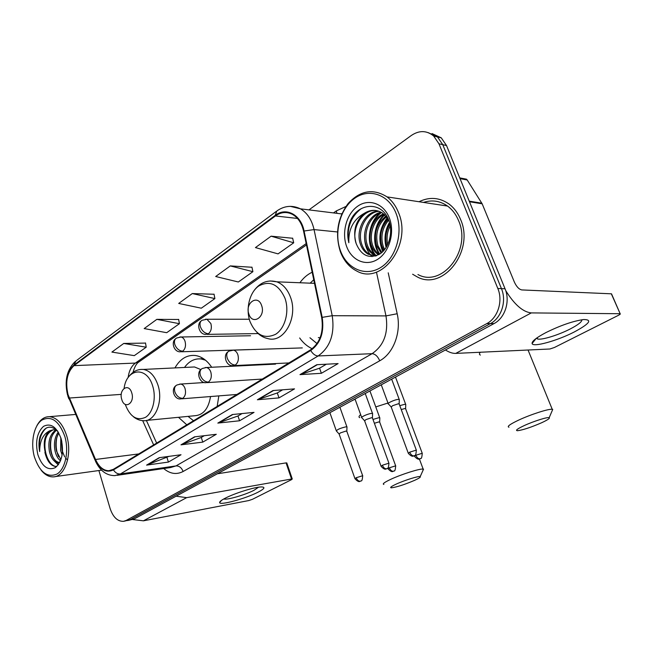 <?xml version="1.0" encoding="UTF-8"?>
<svg xmlns="http://www.w3.org/2000/svg" width="653" height="653" viewBox="0 0 653 653"><rect width="100%" height="100%" fill="white"/><g stroke="black" fill="none" stroke-linecap="round" stroke-linejoin="round"><path stroke-width="0.98" d="M299.654 337.968C303.139 342.898 307.318 346.482 312.191 348.718M178.498 417.316L186.799 424.825M217.163 406.419L218.828 395.889M312.175 272.219C307.424 274.456 303.335 277.966 299.898 282.749M211.678 367.255C207.083 360.391 201.638 356.473 195.345 355.493C186.929 354.726 180.13 358.864 174.947 367.908M128.323 520.425L134.249 518.923L494.043 323.578C505.03 317.978 510.426 301.221 505.047 288.789L446.521 145.537L441.265 137.84L432.041 133.563M127.572 520.572L130.225 519.682L490.419 323.602C501.439 317.97 506.842 301.123 501.447 288.634L442.758 144.664L437.486 136.934L428.229 132.641L437.486 136.934L442.758 144.664L501.447 288.634C506.842 301.123 501.439 317.97 490.419 323.602L130.225 519.682L124.274 521.192M412.623 274.227L417.349 276.962C443.069 291.083 474.739 250.907 460.569 219.441C457.875 212.911 453.998 207.752 448.938 203.965C439.404 197.418 429.429 196.675 419.022 201.736C429.429 196.675 439.404 197.418 448.938 203.965C453.998 207.752 457.875 212.911 460.569 219.441C474.739 250.907 443.069 291.083 417.349 276.962L412.623 274.227M68.051 394.641C65.145 381.899 67.128 372.226 73.993 365.639L275.427 215.963C281.019 211.988 286.716 211.474 292.503 214.421C298.07 217.653 301.768 223.269 303.588 231.244L321.676 317.554C323.815 332.099 320.084 342.874 310.477 349.886L113.287 469.36L108.855 470.731C103.345 470.601 98.905 466.846 95.534 459.467L68.051 394.641M67.757 394.853L95.256 459.753C100.162 469.834 106.227 473.213 113.451 469.899L310.706 350.514C320.55 343.331 324.378 332.287 322.19 317.366L304.086 231.023C300.984 214.584 285.949 206.797 275.215 215.376L73.838 365.133C66.802 371.892 64.778 381.793 67.757 394.853M292.658 238.255L271.109 236.182L255.437 247.585L278.056 253.878L293.703 242.802L292.626 238.116M251.968 267.248L230.264 265.91L215.694 276.513L238.337 281.99L252.899 271.681L251.936 267.11M145.529 343.086L123.752 343.445L111.892 352.081L134.298 355.64L146.207 347.208L145.513 342.947M178.661 319.48L156.851 319.35L144.182 328.573L166.703 332.695L179.412 323.7L178.636 319.341M214.062 294.258L192.276 293.564L178.702 303.441L201.312 308.2L214.894 298.584L214.029 294.119M98.897 470.535L110.088 508.458C113.059 517.2 117.54 521.486 123.523 521.331L126.176 520.449L486.763 323.627C497.806 317.962 503.226 301.033 497.815 288.471L438.955 143.782L433.665 136.012C426.719 130.363 419.291 130.176 411.374 135.44L308.959 209.882M316.803 364.709L338.099 363.59L321.374 373.296L299.972 374.634L316.803 364.709M194.496 436.857L216.29 434.286L202.789 442.122L180.979 444.832L194.496 436.857M159.21 457.68L181.028 454.749L168.401 462.079L146.582 465.124L159.21 457.68M272.987 390.551L294.527 388.878L279.002 397.889L257.388 399.758L272.987 390.551M232.329 414.541L254.033 412.378L239.569 420.777L217.824 423.095L232.329 414.541M239.569 420.777L237.978 415.969M242.067 413.569L237.88 416.018L217.824 423.095M279.002 397.889L277.296 392.935M282.651 389.8L277.207 392.992L257.388 399.758M168.401 462.079L166.98 457.541M168.988 456.365L146.582 465.124M202.789 442.122L201.287 437.453M204.267 435.706L201.189 437.502L180.979 444.832M321.374 373.296L319.562 368.194M326.361 364.211L319.472 368.243L299.972 374.634M192.276 293.564L214.894 298.584M156.851 319.35L179.412 323.7M123.752 343.445L146.207 347.208M230.264 265.91L252.899 271.681M271.109 236.182L293.703 242.802M258.09 492.158C245.863 498.557 219.302 505.789 219.612 502.524C219.571 501.618 221.4 500.198 225.097 498.272C234.517 493.268 254.792 486.95 261.298 486.942C265.64 487.016 264.571 488.754 258.09 492.158M223.759 498.982L223.84 499.006C226.852 500.206 245.397 494.811 254.066 490.256L258.555 487.203M132.763 519.551L143.415 520.825L248.728 500.565L252.458 499.3L291.556 479.637L292.258 478.975L291.54 479.016L286.063 462.895L217.359 473.8M176.114 496.198L186.66 497.651L291.54 479.016M286.063 462.895L286.838 463.059M64.843 436.49C59.023 420.785 51.334 415.341 41.751 420.157C33.727 425.772 30.397 442.848 34.429 456.969C39.817 472.413 47.375 478.086 57.105 473.988C65.414 468.87 69.153 451.101 64.843 436.49M41.147 470.193C44.812 474.739 48.828 476.968 53.187 476.87C64.851 477.09 72.532 454.464 66.72 435.877C62.843 423.968 57.097 417.569 49.473 416.671C44.233 416.63 39.996 419.74 36.748 425.985M62.149 454.994L60.615 450.472L60.819 437.722M67.602 459.998L65.488 458.006M64.647 456.847L61.994 450.317L61.602 440.465M60.533 460.773C57.954 458.798 56.125 455.582 55.064 451.117C53.619 443.526 54.689 437.167 58.272 432.057M60.917 459.769L56.452 450.962C55.113 444.13 55.905 438.163 58.843 433.061M59.758 462.446L58.403 462.659C54.297 462.34 51.318 458.708 49.457 451.77C47.751 441.697 49.824 434.449 55.668 430.033M59.619 462.479C55.595 462.03 52.681 458.406 50.861 451.607C49.204 442.081 51.048 434.971 56.395 430.303M57.66 431.078C50.257 424.442 44.363 426.295 39.996 436.645C38.747 441.371 38.649 446.35 39.678 451.582C39.653 441.216 42.935 434.31 49.53 430.866C44.51 435.445 43.065 442.579 45.212 452.268C43.441 440.489 46.2 432.963 53.505 429.682M49.53 430.866L53.554 429.682L57.431 430.817M37.858 454.659C42.029 466.536 47.84 470.862 55.293 467.662C62.084 461.679 64.051 452.113 61.194 438.947C56.778 426.915 50.885 422.72 43.514 426.344C36.984 432.482 35.099 441.918 37.858 454.659M39.678 451.582C38.421 440.848 40.649 432.98 46.379 427.968M56.778 466.495C49.228 466.854 42.412 451.101 45.767 438.204M58.501 464.503L55.799 462.022M53.105 457.549C50.518 451.623 49.922 445.068 51.318 437.902M58.566 456.627C56.109 450.888 55.521 444.546 56.819 437.608M62.557 451.443L61.733 441.053M56.713 466.552L56.256 466.585C50.918 466.12 47.13 461.377 44.894 452.366M58.239 464.863L54.215 460.92M60.403 461.067L59.725 460.128M414.696 480.306C419.055 478.306 420.883 477.082 420.189 476.633C418.924 475.776 404.362 480.314 396.085 484.167C391.098 486.501 389.555 487.726 391.441 487.815C396.926 487.081 404.68 484.575 414.696 480.306M383.866 484.428C382.127 484.02 384.38 482.347 390.608 479.392C401.309 474.347 420.205 468.389 423.152 469.091L422.924 470.56M131.735 392.837C128.755 382.356 118.389 389.482 121.784 399.522C124.65 409.962 135.155 403.064 131.735 392.837M200.846 369.565L194.512 366.97L190.79 367.149M205.491 360.187L201.1 358.962C194.578 358.326 189.052 361.158 184.521 367.451M203.956 359.019L199.549 358.84M188.056 416.385L193.533 420.736M146.517 420.41L194.676 415.741C203.222 415.169 208.503 408.77 210.527 396.542M541.394 422.85C547.492 420.034 550.087 418.312 549.181 417.683C547.647 416.818 533.55 421.267 524.212 425.593C517.274 428.866 515.046 430.572 517.519 430.711C522.947 430.009 530.905 427.389 541.394 422.85M508.973 427.209C506.679 426.638 509.895 424.279 518.613 420.132C530.603 414.5 548.846 408.631 552.234 409.292L552.732 409.407L551.973 411.194M261.624 305.547C257.911 293.915 244.671 303.016 248.891 314.101C252.442 325.692 265.885 316.868 261.624 305.547M313.758 279.753L310.167 283.165M309.946 337.756L317.015 343.576M318.338 337.577L320.06 337.846M379.809 418.304L379.834 417.798L378.699 417.757L372.977 419.438M379.719 422.213L378.854 421.911L374.373 423.275M405.742 404.901L405.758 404.354L404.697 404.305L399.783 405.652M405.668 408.876L404.852 408.541L401.228 409.553M346.98 427.437L347.004 426.907L345.739 426.874C339.854 428.295 336.752 429.715 336.426 431.127M346.857 431.396L345.894 431.078L340.27 432.972L339.16 434.147L354.906 478.502M372.577 414.035L372.602 413.471L371.41 413.422C367.794 413.749 359.77 417.463 361.827 417.847M372.479 418.067L371.565 417.716L365.843 419.642L364.643 420.907L380.993 466.054M399.293 400.044L399.31 399.44L398.208 399.383C394.575 399.652 386.16 403.595 388.339 403.987M399.22 404.15L398.363 403.774L392.535 405.725L391.229 407.088L408.231 453.068M574.224 331.993C557.066 340.858 532.709 347.592 532.089 343.511C531.803 341.266 536.407 337.625 545.916 332.589C560.494 325.406 573.056 321.064 583.602 319.546C592.704 319.578 589.586 323.733 574.224 331.993M536.464 338.221L537.68 339.013C541.925 340.164 558.503 335.03 570.216 328.973C578.256 324.778 582.125 321.709 581.815 319.766M445.436 349.967C449.199 352.375 452.643 353.518 455.761 353.395L549.891 348.996L554.454 347.469L618.399 315.326C620.048 314.46 620.636 313.93 620.162 313.742L611.33 293.809L521.804 289.932C519.029 289.361 516.556 286.749 514.376 282.096L482.167 203.809L469.491 201.753M505.708 290.585C514.376 304.567 522.898 312.012 531.281 312.909L619.983 313.718M463.793 178.661L466.503 179.183L467.221 180.008L482.167 203.809M396.077 213.417C388.813 194.463 369.108 187.795 354.644 198.324C340.066 208.585 333.691 232.827 340.491 250.85C347.078 269.003 365.729 277.133 380.887 267.387C396.142 257.927 403.562 232.223 396.077 213.417M398.534 212.649C395.873 205.956 392.045 200.708 387.049 196.888C373.214 188.235 360.252 190.431 348.163 203.475C337.495 218.078 334.907 234.182 340.384 251.772C343.853 260.825 349.298 267.24 356.726 271.019C381.613 285.483 412.37 244.581 398.534 212.649M417.92 274.529C442.073 287.965 471.899 250.238 458.602 220.698C456.047 214.494 452.358 209.613 447.534 206.054C440.04 200.855 432.033 199.638 423.519 202.414M383.948 250.417L381.85 246.001C379.058 235.806 381.181 226.836 388.225 219.114M384.674 249.544L383.156 246.124C380.454 236.468 382.299 227.799 388.682 220.126M381.148 253.07L376.585 245.528C373.508 233.464 376.634 223.644 385.964 216.078M381.834 252.515L377.907 245.65C374.895 234.043 377.769 224.403 386.543 216.747M378.528 254.792C375.132 252.564 372.708 249.315 371.255 245.046C367.288 233.798 372.822 218.126 383.564 213.833M379.164 254.433C376.112 252.189 373.924 249.095 372.594 245.169C368.741 234.223 373.867 218.984 384.176 214.331M381.36 212.649C368.619 221.791 366.243 245.373 376.242 255.805L373.655 254.678C369.998 252.474 367.394 249.103 365.851 244.565C361.395 232.133 368.782 214.706 381.05 212.192M376.765 255.609L375.01 254.784C371.353 252.589 368.749 249.217 367.206 244.687C362.88 232.55 369.769 215.555 381.695 212.551M376.161 255.837L368.194 254.254C364.529 252.034 361.925 248.646 360.374 244.075C355.338 230.444 365.043 211.278 378.438 211.082M375.524 256.041L369.565 254.36C365.9 252.148 363.297 248.76 361.746 244.198C356.865 230.876 365.949 212.135 379.099 211.311M386.935 246.148C384.748 238.484 385.727 231.121 389.89 224.061M387.743 244.581C386.323 238.108 387.156 231.848 390.249 225.807M356.22 243.7C361.501 255.968 369.492 259.331 380.193 253.78C389.212 247.658 393.269 232.125 388.813 220.453C381.899 200.34 356.881 202.536 349.82 222.257C347.461 229.089 347.135 235.913 348.841 242.736C348.302 229.13 353.542 219.269 364.562 213.156C355.42 220.967 352.636 231.146 356.22 243.7C350.685 229.105 362.456 208.723 376.414 210.576M364.562 213.156C370.61 209.458 376.544 209.401 382.372 212.976L388.364 219.343M346.702 246.671C351.812 260.669 366.219 266.783 377.785 259.233C389.433 251.903 395.024 232.305 389.343 217.947C383.842 203.475 368.814 198.218 357.648 206.234C346.4 214.037 341.421 232.77 346.702 246.671M348.841 242.736C346.482 228.256 350.628 216.869 361.28 208.585M372.079 256.637C367.182 251.707 364.676 245.161 364.554 237.006M379.826 254.025C372.21 243.74 374.447 223.889 384.797 214.886M383.197 251.225C378.544 239.667 380.005 228.632 387.58 218.118M386.568 246.785C384.666 238.606 385.711 230.746 389.686 223.22M375.695 255.886L374.757 254.768M374.577 254.531C365.86 243.953 368.325 222.159 379.997 213.123M379.393 254.295C371.451 243.953 373.72 223.587 384.421 214.543M382.78 251.642C377.785 239.773 379.271 228.452 387.245 217.661M386.135 247.487C383.899 238.761 385.009 230.403 389.466 222.412M390.159 237.063L390.608 233.652M134.249 518.923L126.176 520.449M446.521 145.537L438.955 143.782M505.047 288.789L497.815 288.471M494.043 323.578L486.763 323.627M73.993 365.639L135.391 363.076C131.424 366.064 129 370.904 128.135 377.605M333.495 212.911L336.328 210.911L336.915 213.335M336.328 210.911L345.886 206.495M341.911 213.613L340.98 213.841M95.069 460.21L68.998 398.338M310.706 350.514C312.885 354.04 315.366 355.852 318.142 355.958L120.421 473.947C117.622 474.151 115.295 472.805 113.451 469.899M322.19 317.366L332.214 315.701C334.883 333.871 330.198 347.29 318.142 355.958L372.096 353.681C383.923 345.519 388.551 332.932 385.98 315.905L376.463 272.154M117.107 475.319L170.613 467.54L176.008 465.907L120.421 473.947L115.034 475.621C106.635 475.678 100.146 470.927 95.558 461.353L95.256 459.753M304.086 231.023L314.052 229.587L332.214 315.701L385.98 315.905L397.179 313.742C401.497 332.279 393.465 353.453 379.728 360.791L183.118 471.49C176.539 474.886 170.066 473.898 163.691 468.544M290.34 206.348L300.478 208.838C307.285 212.894 311.808 219.808 314.052 229.587L337.503 231.97M275.215 215.376L276.823 210.984C284.398 205.679 292.283 204.96 300.478 208.838L341.764 213.931M276.105 211.523L75.968 360.929L73.838 365.133M388.225 272.823L397.179 313.742M183.118 471.49C181.607 467.703 179.24 465.842 176.008 465.907L372.096 353.681C375.246 353.991 377.793 356.367 379.728 360.791M275.427 215.963L297.474 218.445M306.175 243.593L135.391 363.076L139.53 361.493M69.267 398.036L121.27 394.379M95.534 459.467L138.738 453.933M142.672 420.646L153.635 444.913M232.884 414.484L218.567 422.932M195.059 436.792L181.73 444.652M159.773 457.598L147.325 464.936M273.542 390.51L258.123 399.603M317.35 364.676L300.707 374.496M186.66 497.651L143.415 520.825M360.668 414.622C358.824 416.165 358.513 417.177 359.746 417.667M355.085 399.187L350.947 401.269M387.98 403.015L375.769 406.925M125.245 404.387C130.069 416.859 136.852 421.161 145.603 417.275C153.063 412.631 156.475 397.881 152.688 386.07C146.933 365.86 126.56 368.104 124.111 388.306M133.571 416.883C136.673 419.348 140.028 420.622 143.644 420.695C155.153 421.854 163.544 401.391 157.92 384.984C154.72 375.793 149.863 370.61 143.334 369.435L140.493 369.451M203.042 358.399L200.52 358.897M480.347 352.245C479.106 353.665 479.131 354.612 480.404 355.061M284.945 298.152C278.537 284.243 269.82 280.17 258.808 285.949C249.56 292.266 245.52 308.73 249.944 321.423C255.911 335.152 264.473 339.438 275.631 334.271C285.181 328.345 289.671 311.228 284.945 298.152M257.053 332.548C260.278 335.773 263.951 337.805 268.048 338.646C283.908 343.347 298.397 317.374 290.479 297.18C287.516 289.295 282.961 284.177 276.807 281.818L270.113 280.953M250.572 335.748L181.052 336.989L176.522 338.042C174.539 339.282 173.967 341.446 174.824 344.539C176.522 348.686 179.151 350.906 182.718 351.208C185.338 348.931 186.105 345.625 185.036 341.29C184.179 338.858 182.856 337.421 181.052 336.989L179.893 336.964M175.567 338.776C170.792 342.311 174.041 352 180.106 351.82L182.718 351.208M395.751 466.062L395.661 465.834C395.392 469.687 394.861 471.384 394.077 470.919L393.31 471.27C391.702 471.319 390.38 470.16 389.359 467.801L388.086 468.838C392.494 473.531 393.171 470.756 393.098 471.368L393.8 471.082M379.605 421.903L395.661 465.834L389.359 467.801M249.275 319.235L206.903 319.252L202.022 320.296C200.055 321.513 199.516 323.7 200.422 326.859C202.169 331.095 204.838 333.397 208.405 333.765C211.156 331.381 211.972 327.977 210.854 323.545L206.903 319.252L205.54 319.186M201.083 321.015C196.333 324.345 199.247 334.295 205.45 334.401L208.405 333.765M422.32 453.517L422.23 453.272C421.977 457.206 421.454 458.937 420.663 458.455L419.855 458.83C418.263 458.863 416.941 457.671 415.879 455.263L414.508 456.382C418.891 461.1 419.757 458.341 419.634 458.937L420.336 458.651M405.546 408.549L422.23 453.272L415.879 455.263M362.766 475.964L362.676 475.719C362.399 479.604 361.86 481.318 361.068 480.861L360.26 481.228C358.562 481.302 357.207 480.135 356.179 477.735L354.987 478.739C359.281 483.481 360.17 480.739 360.04 481.334L360.799 481.024M204.552 382.519L180.652 384.054L176.792 385.041C174.637 386.331 174 388.617 174.873 391.89C176.563 396.053 179.191 398.208 182.75 398.354C185.354 396.2 186.129 392.943 185.06 388.584C184.113 385.899 182.644 384.388 180.652 384.054L179.714 384.086M175.82 385.727C170.433 389.784 174.71 399.775 180.579 398.91L182.75 398.354M346.743 431.07L362.676 475.719L356.179 477.735M389.008 463.45L388.919 463.189C388.657 467.156 388.119 468.911 387.302 468.446L386.478 468.821C384.805 468.87 383.433 467.679 382.372 465.23L381.083 466.315C385.417 471.091 386.413 468.348 386.25 468.936L387.017 468.625M275.533 364.113L206.389 367.517L202.218 368.504C200.079 369.786 199.475 372.088 200.406 375.426C202.152 379.679 204.805 381.915 208.364 382.119C211.107 379.866 211.923 376.512 210.805 372.063C209.858 369.427 208.38 367.908 206.389 367.517L205.262 367.525M201.271 369.182C195.884 373.002 199.859 383.36 205.899 382.707L208.364 382.119M372.357 417.724L388.919 463.189L382.372 465.23M416.41 450.382L416.312 450.105C416.075 454.161 415.537 455.957 414.704 455.492L413.863 455.876C412.198 455.9 410.819 454.659 409.725 452.17L408.329 453.337C412.704 458.161 413.814 455.41 413.618 455.99L414.386 455.68M302.298 347.91L233.464 350.147L228.934 351.134C226.82 352.391 226.248 354.726 227.228 358.13C229.032 362.48 231.717 364.79 235.276 365.06C238.157 362.709 239.022 359.256 237.855 354.701C236.917 352.13 235.455 350.612 233.464 350.147L232.117 350.122M228.003 351.796C222.608 355.403 226.313 366.08 232.468 365.68L235.276 365.06M399.089 403.783L416.312 450.105L409.725 452.17M531.281 312.909L455.761 353.395M469.246 201.148L481.849 203.205M467.221 180.008L460.047 178.628M441.265 137.84L433.665 136.012M67.839 396.045L68.834 398.836M67.569 395.138C64.288 380.993 66.802 369.81 75.111 361.582M108.855 470.731L110.586 470.486M146.386 420.442L156.647 443.085M133.016 372.398C134.453 367.223 136.248 363.852 138.403 362.276L306.461 244.932M221.677 500.255L219.612 502.524M286.781 462.871L292.258 478.975M75.511 414.451L49.473 416.671M59.733 462.495L58.403 462.659M101.558 470.168L55.064 476.617M56.746 466.52L56.256 466.585M420.189 476.633L423.536 469.189M419.397 459.002L423.152 469.091M194.512 366.97L143.334 369.435C137.677 369.084 132.934 371.377 129.106 376.316M203.099 358.881L201.1 358.962M201.875 358.579L202.92 358.326M549.181 417.683L552.732 409.407M528.048 350.016L552.234 409.292M314.509 283.345L276.807 281.818C267.787 279.468 260.212 282.374 254.099 290.52M369.933 390.959L379.736 417.765M249.585 349.567L233.17 350.098M231.921 350.139L181.452 351.779M379.671 421.928L379.834 417.798M388.004 468.609L387.809 468.07M395.489 377.083L405.66 404.321M258.131 333.577L207.058 334.369M405.619 408.574L405.758 404.354M329.887 412.704L336.262 430.67M339.005 433.894L336.54 431.151M339.903 407.268L346.906 426.874M346.808 431.094L347.004 426.907M236.908 394.461L181.648 398.828M355.028 399.048L361.656 417.365M364.472 420.638L361.958 417.871M365.231 393.514L372.496 413.431M372.43 417.749L372.602 413.471M262.326 379.058L207.205 382.625M381.262 384.813L388.151 403.481M391.049 406.811L388.478 404.019M391.669 379.164L399.203 399.399M399.163 403.807L399.31 399.44M288.952 362.929L234.052 365.598M536.244 338.385L532.089 343.511M537.68 339.013L537.158 337.732M611.518 293.834L620.162 313.742M466.503 179.183L459.736 177.885M447.534 206.054L387.049 196.888M375.01 254.784L373.655 254.678M369.565 254.36L368.194 254.254"/></g></svg>
